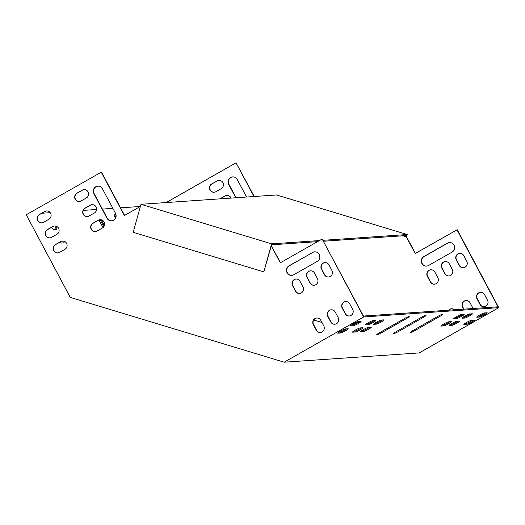 <?xml version="1.0" encoding="UTF-8"?>
<svg xmlns="http://www.w3.org/2000/svg" width="525" height="525" viewBox="0 0 525 525"><rect width="100%" height="100%" fill="white"/><g stroke="black" fill="none" stroke-linecap="round" stroke-linejoin="round"><path stroke-width="0.79" d="M406.462 318.57A4.443 0.499 152 0 0 409.211 316.562A4.443 0.499 152 0 0 404.106 318.734L379.477 332.752A4.443 0.499 152 0 0 376.733 334.76A4.443 0.499 152 0 0 381.833 332.588L406.462 318.57L406.009 317.717M448.468 321.845A4.443 0.499 152 0 0 444.012 323.8A4.443 0.499 152 0 0 440.797 326.064A4.443 0.499 152 0 0 440.974 326.11L443.664 325.927A4.443 0.499 152 0 0 448.12 323.971A4.443 0.499 152 0 0 451.336 321.7A4.443 0.499 152 0 0 451.159 321.661L448.468 321.845M461.324 314.527A4.443 0.499 152 0 0 456.862 316.483A4.443 0.499 152 0 0 453.652 318.754A4.443 0.499 152 0 0 453.823 318.8L456.514 318.609A4.443 0.499 152 0 0 460.976 316.66A4.443 0.499 152 0 0 464.185 314.39A4.443 0.499 152 0 0 464.015 314.344L461.324 314.527M469.56 313.963A4.443 0.499 152 0 0 465.104 315.919A4.443 0.499 152 0 0 461.895 318.189A4.443 0.499 152 0 0 462.066 318.229L464.756 318.045A4.443 0.499 152 0 0 469.219 316.089A4.443 0.499 152 0 0 472.428 313.825A4.443 0.499 152 0 0 472.251 313.779L469.56 313.963M456.711 321.28A4.443 0.499 152 0 0 452.255 323.229A4.443 0.499 152 0 0 449.039 325.5A4.443 0.499 152 0 0 449.216 325.546L451.907 325.356A4.443 0.499 152 0 0 456.363 323.407A4.443 0.499 152 0 0 459.578 321.136A4.443 0.499 152 0 0 459.401 321.09L456.711 321.28M471.509 320.263A4.443 0.499 152 0 0 467.053 322.212A4.443 0.499 152 0 0 463.837 324.483A4.443 0.499 152 0 0 464.015 324.529L466.705 324.338A4.443 0.499 152 0 0 471.161 322.389A4.443 0.499 152 0 0 474.377 320.119A4.443 0.499 152 0 0 474.2 320.073L471.509 320.263M340.567 333.014A4.443 0.499 152 0 0 345.03 331.058A4.443 0.499 152 0 0 348.239 328.794A4.443 0.499 152 0 0 348.062 328.748L345.371 328.932A4.443 0.499 152 0 0 340.915 330.888A4.443 0.499 152 0 0 337.706 333.152A4.443 0.499 152 0 0 337.877 333.198L340.567 333.014L340.095 332.122A4.443 0.499 152 0 0 343.002 330.98A4.443 0.499 152 0 0 346.756 328.84M498.75 307.67L419.252 352.912L284.163 362.197L363.667 316.956L498.75 307.67L457.229 229.72L415.17 253.523L406.271 236.821L402.852 235.784M353.417 325.703A4.443 0.499 152 0 0 357.879 323.748A4.443 0.499 152 0 0 361.088 321.477A4.443 0.499 152 0 0 360.918 321.431L358.227 321.622A4.443 0.499 152 0 0 353.765 323.571A4.443 0.499 152 0 0 350.556 325.841A4.443 0.499 152 0 0 350.726 325.887L353.417 325.703L352.944 324.811A4.443 0.499 152 0 0 355.858 323.662A4.443 0.499 152 0 0 359.612 321.523M484.365 312.946A4.443 0.499 152 0 0 479.902 314.902A4.443 0.499 152 0 0 476.693 317.166A4.443 0.499 152 0 0 476.864 317.212L479.555 317.028A4.443 0.499 152 0 0 484.017 315.072A4.443 0.499 152 0 0 487.226 312.808A4.443 0.499 152 0 0 487.056 312.762L484.365 312.946M355.366 331.997A4.443 0.499 152 0 0 359.828 330.041A4.443 0.499 152 0 0 363.038 327.777A4.443 0.499 152 0 0 362.867 327.731L360.176 327.915A4.443 0.499 152 0 0 355.714 329.871A4.443 0.499 152 0 0 352.505 332.135A4.443 0.499 152 0 0 352.675 332.181L355.366 331.997L354.893 331.104A4.443 0.499 152 0 0 357.807 329.963A4.443 0.499 152 0 0 361.561 327.817M368.222 324.68A4.443 0.499 152 0 0 372.678 322.731A4.443 0.499 152 0 0 375.893 320.46A4.443 0.499 152 0 0 375.716 320.414L373.026 320.604A4.443 0.499 152 0 0 368.57 322.553A4.443 0.499 152 0 0 365.354 324.824A4.443 0.499 152 0 0 365.531 324.87L368.222 324.68L367.743 323.794A4.443 0.499 152 0 0 370.657 322.645A4.443 0.499 152 0 0 374.41 320.506M381.268 320.033A4.443 0.499 152 0 0 376.806 321.989A4.443 0.499 152 0 0 373.597 324.26A4.443 0.499 152 0 0 373.767 324.299L376.458 324.115A4.443 0.499 152 0 0 380.92 322.166A4.443 0.499 152 0 0 384.129 319.896A4.443 0.499 152 0 0 383.959 319.85L381.268 320.033M368.412 327.351A4.443 0.499 152 0 0 363.956 329.3A4.443 0.499 152 0 0 360.747 331.57A4.443 0.499 152 0 0 360.918 331.616L363.608 331.433A4.443 0.499 152 0 0 368.071 329.477A4.443 0.499 152 0 0 371.28 327.206A4.443 0.499 152 0 0 371.103 327.16L368.412 327.351M440.101 316.26A4.443 0.499 152 0 0 442.844 314.252A4.443 0.499 152 0 0 437.745 316.418L413.116 330.435A4.443 0.499 152 0 0 410.366 332.443A4.443 0.499 152 0 0 415.465 330.277L440.101 316.26L439.648 315.407M423.281 317.415A4.443 0.499 152 0 0 426.024 315.407A4.443 0.499 152 0 0 420.925 317.579L396.296 331.597A4.443 0.499 152 0 0 393.547 333.605A4.443 0.499 152 0 0 398.652 331.433L423.281 317.415L422.828 316.562M380.422 332.213A4.443 0.499 152 0 0 381.353 331.695L405.038 318.222M441.807 325.132L443.192 325.034A4.443 0.499 152 0 0 446.099 323.892A4.443 0.499 152 0 0 449.853 321.746M454.657 317.815L456.041 317.723A4.443 0.499 152 0 0 458.955 316.575A4.443 0.499 152 0 0 462.709 314.436M462.899 317.251L464.284 317.152A4.443 0.499 152 0 0 467.191 316.011A4.443 0.499 152 0 0 470.945 313.871M450.043 324.562L451.428 324.47A4.443 0.499 152 0 0 454.342 323.321A4.443 0.499 152 0 0 458.095 321.182M464.848 323.544L466.233 323.452A4.443 0.499 152 0 0 469.14 322.304A4.443 0.499 152 0 0 472.894 320.165M338.71 332.22L340.095 332.122M363.667 316.956L322.147 239.013L363.458 316.05L498.008 306.797L456.96 229.74M351.56 324.903L352.944 324.811M477.697 316.234L479.082 316.135A4.443 0.499 152 0 0 481.996 314.993A4.443 0.499 152 0 0 485.75 312.854M353.509 331.203L354.893 331.104M366.358 323.886L367.743 323.794M374.601 323.321L375.985 323.223A4.443 0.499 152 0 0 378.899 322.081A4.443 0.499 152 0 0 382.653 319.942M361.751 330.632L363.136 330.54A4.443 0.499 152 0 0 366.043 329.392A4.443 0.499 152 0 0 369.797 327.252M414.061 329.897A4.443 0.499 152 0 0 414.993 329.385L438.677 315.906M397.241 331.052A4.443 0.499 152 0 0 398.173 330.54L421.857 317.061M323.761 325.881A4.443 4.285 86.1 0 1 320.316 332.45A4.443 4.285 86.1 0 1 316.26 330.146L313.294 324.581A4.443 4.285 86.1 0 1 316.739 318.012A4.443 4.285 86.1 0 1 320.795 320.316L323.761 325.881M338.218 317.658A4.443 4.285 86.1 0 1 334.773 324.22A4.443 4.285 86.1 0 1 330.717 321.923L327.757 316.352A4.443 4.285 86.1 0 1 331.196 309.789A4.443 4.285 86.1 0 1 335.252 312.086L338.218 317.658M352.675 309.428A4.443 4.285 86.1 0 1 349.23 315.991A4.443 4.285 86.1 0 1 345.181 313.694L342.215 308.123A4.443 4.285 86.1 0 1 345.653 301.56A4.443 4.285 86.1 0 1 349.709 303.857L352.675 309.428M97.04 231.059L102.395 228.014A4.443 4.285 -93.9 0 0 100.019 219.68A4.443 4.285 -93.9 0 0 98.247 220.218L92.892 223.263A4.443 4.285 -93.9 0 0 95.268 231.597A4.443 4.285 -93.9 0 0 97.04 231.059M59.555 252.387L64.91 249.342A4.443 4.285 -93.9 0 0 62.534 241.014A4.443 4.285 -93.9 0 0 60.762 241.546L55.407 244.598A4.443 4.285 -93.9 0 0 57.783 252.925A4.443 4.285 -93.9 0 0 59.555 252.387M89.033 216.024L94.388 212.979A4.443 4.285 -93.9 0 0 92.006 204.645A4.443 4.285 -93.9 0 0 90.234 205.183L84.879 208.228A4.443 4.285 -93.9 0 0 87.262 216.562A4.443 4.285 -93.9 0 0 89.033 216.024M51.548 237.359L56.903 234.308A4.443 4.285 -93.9 0 0 54.521 225.98A4.443 4.285 -93.9 0 0 52.749 226.511L47.401 229.563A4.443 4.285 -93.9 0 0 49.777 237.891A4.443 4.285 -93.9 0 0 51.548 237.359M81.027 200.99L86.382 197.945A4.443 4.285 -93.9 0 0 84 189.617A4.443 4.285 -93.9 0 0 82.228 190.148L76.873 193.2A4.443 4.285 -93.9 0 0 79.255 201.528A4.443 4.285 -93.9 0 0 81.027 200.99M93.877 193.679L106.929 218.177A5.079 4.896 -93.9 0 0 111.562 220.808A5.079 4.896 -93.9 0 0 115.493 213.301L102.447 188.803A5.079 4.896 -93.9 0 0 97.814 186.172A5.079 4.896 -93.9 0 0 93.877 193.679L94.146 193.659A5.079 4.896 86.1 0 1 97.952 186.165M43.542 222.324L48.897 219.273A4.443 4.285 -93.9 0 0 46.515 210.945A4.443 4.285 -93.9 0 0 44.743 211.483L39.388 214.528A4.443 4.285 -93.9 0 0 41.77 222.856A4.443 4.285 -93.9 0 0 43.542 222.324M284.163 362.197L70.278 297.412L26.25 214.751L101.489 172.069L124.582 215.421M322.147 239.013L280.35 262.795L271.248 246.028M140.378 206.43L124.366 215.545L101.22 172.088M312.552 252.446A5.079 4.896 86.1 0 1 319.62 255.485A5.079 4.896 86.1 0 1 317.303 261.358L293.738 274.765A5.079 4.896 86.1 0 1 286.67 271.733A5.079 4.896 86.1 0 1 288.993 265.853L312.821 252.427L289.262 265.84A5.079 4.896 -93.9 0 0 291.848 275.363M331.918 270.454A4.443 4.285 86.1 0 1 328.473 277.016A4.443 4.285 86.1 0 1 324.417 274.719L321.451 269.154A4.443 4.285 86.1 0 1 324.896 262.585A4.443 4.285 86.1 0 1 328.952 264.882L331.918 270.454M317.454 278.683A4.443 4.285 86.1 0 1 314.016 285.246A4.443 4.285 86.1 0 1 309.96 282.949L306.994 277.377A4.443 4.285 86.1 0 1 310.439 270.815A4.443 4.285 86.1 0 1 314.488 273.112L317.454 278.683M302.997 286.906A4.443 4.285 86.1 0 1 299.552 293.475A4.443 4.285 86.1 0 1 295.503 291.172L292.537 285.607A4.443 4.285 86.1 0 1 295.982 279.037A4.443 4.285 86.1 0 1 300.031 281.341L302.997 286.906M316.877 318.006A4.443 4.285 -93.9 0 0 313.563 324.562L316.529 330.133A4.443 4.285 -93.9 0 0 320.447 332.437M331.334 309.783A4.443 4.285 -93.9 0 0 328.027 316.332L330.986 321.904A4.443 4.285 -93.9 0 0 334.911 324.207M345.791 301.553A4.443 4.285 -93.9 0 0 342.484 308.109L345.45 313.674A4.443 4.285 -93.9 0 0 349.368 315.984M95.406 231.584A4.443 4.285 86.1 0 1 93.161 223.243L98.516 220.198A4.443 4.285 86.1 0 1 100.15 219.673M57.921 252.912A4.443 4.285 86.1 0 1 55.676 244.578L61.031 241.526A4.443 4.285 86.1 0 1 62.665 241.001M87.399 216.549A4.443 4.285 86.1 0 1 85.148 208.215L90.503 205.163A4.443 4.285 86.1 0 1 92.144 204.638M49.914 237.877A4.443 4.285 86.1 0 1 47.67 229.543L53.018 226.498A4.443 4.285 86.1 0 1 54.659 225.973M79.393 201.515A4.443 4.285 86.1 0 1 77.142 193.18L82.497 190.129A4.443 4.285 86.1 0 1 84.138 189.61M111.694 220.795A5.079 4.896 86.1 0 1 107.198 218.157L94.146 193.659M41.908 222.849A4.443 4.285 86.1 0 1 39.657 214.508L45.012 211.463A4.443 4.285 86.1 0 1 46.653 210.938M280.567 262.671L271.274 245.936M314.711 251.829A5.079 4.896 -93.9 0 0 312.821 252.427M325.034 262.579A4.443 4.285 -93.9 0 0 321.72 269.135L324.686 274.7A4.443 4.285 -93.9 0 0 328.604 277.01M310.57 270.808A4.443 4.285 -93.9 0 0 307.263 277.358L310.229 282.929A4.443 4.285 -93.9 0 0 314.147 285.233M296.113 279.031A4.443 4.285 -93.9 0 0 292.806 285.587L295.772 291.158A4.443 4.285 -93.9 0 0 299.69 293.462M454.689 323.151A4.443 4.285 86.1 0 1 453.219 322.711M448.947 310.17A4.443 4.285 86.1 0 1 451.69 308.739M469.232 314.928A4.443 4.285 86.1 0 1 467.827 314.56M463.942 309.14L462.84 307.066A4.443 4.285 86.1 0 1 466.148 300.51M484.181 306.712A4.443 4.285 86.1 0 1 480.263 304.408L477.297 298.837A4.443 4.285 86.1 0 1 480.605 292.281M226.957 195.372A4.443 4.285 -93.9 0 0 225.323 195.897L220.139 198.844M218.951 180.338A4.443 4.285 -93.9 0 0 217.317 180.863L211.962 183.907A4.443 4.285 -93.9 0 0 214.207 192.248M232.765 176.899A5.079 4.896 -93.9 0 0 228.966 184.393L236.079 197.748M254.251 196.501L236.033 162.816L166.208 202.552M415.38 253.404L406.54 236.801L403.121 235.764M426.667 266.096A5.079 4.896 86.1 0 1 424.075 256.567L447.641 243.16A5.079 4.896 86.1 0 1 449.531 242.557M463.424 267.737A4.443 4.285 86.1 0 1 459.5 265.433L456.54 259.862A4.443 4.285 86.1 0 1 459.848 253.306M448.96 275.966A4.443 4.285 86.1 0 1 445.042 273.656L442.076 268.091A4.443 4.285 86.1 0 1 445.39 261.535M434.503 284.196A4.443 4.285 86.1 0 1 430.585 281.886L427.619 276.321A4.443 4.285 86.1 0 1 430.927 269.765M458.148 315.807L458.574 316.614A4.443 4.285 86.1 0 1 458.633 316.733M454.624 323.183A4.443 4.285 86.1 0 1 453.075 322.79M448.678 310.19A4.443 4.285 86.1 0 1 454.604 309.783M463.673 309.159L462.571 307.086A4.443 4.285 86.1 0 1 466.016 300.517A4.443 4.285 86.1 0 1 470.065 302.82L473.032 308.385A4.443 4.285 86.1 0 1 473.097 308.51M469.173 314.961A4.443 4.285 86.1 0 1 467.677 314.626M484.523 294.591L487.489 300.156A4.443 4.285 86.1 0 1 484.05 306.725A4.443 4.285 86.1 0 1 479.994 304.421L477.028 298.856A4.443 4.285 86.1 0 1 480.473 292.287A4.443 4.285 86.1 0 1 484.523 294.591M231.072 198.096A4.443 4.285 -93.9 0 0 225.054 195.91L219.87 198.863M211.693 183.927A4.443 4.285 -93.9 0 0 214.069 192.262A4.443 4.285 -93.9 0 0 215.841 191.723L221.196 188.678A4.443 4.285 -93.9 0 0 218.813 180.344A4.443 4.285 -93.9 0 0 217.048 180.882L211.962 183.907M246.579 197.026L237.261 179.53A5.079 4.896 -93.9 0 0 232.627 176.905A5.079 4.896 -93.9 0 0 228.697 184.406L235.81 197.768M313.72 319.988L321.95 322.481M344.302 329.254L345.516 329.621M253.982 196.521L236.033 162.816M423.806 256.587L447.372 243.18A5.079 4.896 86.1 0 1 454.44 246.212A5.079 4.896 86.1 0 1 452.117 252.085L428.558 265.493A5.079 4.896 86.1 0 1 421.49 262.461A5.079 4.896 86.1 0 1 423.806 256.587L424.075 256.567M463.765 255.616L466.732 261.181A4.443 4.285 86.1 0 1 463.286 267.75A4.443 4.285 86.1 0 1 459.231 265.447L456.271 259.882A4.443 4.285 86.1 0 1 459.71 253.312A4.443 4.285 86.1 0 1 463.765 255.616M449.308 263.845L452.274 269.41A4.443 4.285 86.1 0 1 448.829 275.979A4.443 4.285 86.1 0 1 444.773 273.676L441.807 268.111A4.443 4.285 86.1 0 1 445.252 261.542A4.443 4.285 86.1 0 1 449.308 263.845M434.851 272.068L437.817 277.64A4.443 4.285 86.1 0 1 434.372 284.202A4.443 4.285 86.1 0 1 430.316 281.905L427.35 276.34A4.443 4.285 86.1 0 1 430.795 269.771A4.443 4.285 86.1 0 1 434.851 272.068M104.37 225.579L101.286 219.791M98.949 219.982L103.005 227.594M116.097 215.381A4.443 1.07 60.4 0 0 114.312 214.069A4.443 1.07 60.4 0 0 115.329 218.006L115.467 218.269M51.529 227.345A4.443 1.07 60.4 0 0 53.931 229.733L56.621 229.55A4.443 1.07 60.4 0 0 56.746 229.51A4.443 1.07 60.4 0 0 56.017 226.15M59.797 242.228A4.443 1.07 60.4 0 0 61.051 243.095L63.742 242.911A4.443 1.07 60.4 0 0 63.86 242.878A4.443 1.07 60.4 0 0 63.801 241.119M41.875 213.248L50.21 212.677M83.265 210.4L96.58 209.488M102.368 209.088L112.868 208.366M120.54 207.841L140.287 206.482M103.838 226.669L100.111 219.68M115.986 216.904A4.443 1.07 60.4 0 0 114.128 214.745M56.077 229.589A4.443 1.07 60.4 0 0 54.823 225.967M63.19 242.95A4.443 1.07 60.4 0 0 62.724 241.001M323.118 240.312L407.21 234.531L276.596 194.965L140.976 204.291L133.199 232.312L263.819 271.878L271.589 243.856L140.976 204.291M319.41 240.568L271.589 243.856M263.819 271.878L271.589 244.808L317.5 241.651M406.337 236.742L406.672 235.522L323.61 241.231M407.21 234.531L406.567 236.854M479.555 317.028L479.082 316.135M466.705 324.338L466.233 323.452M451.907 325.356L451.428 324.47M464.756 318.045L464.284 317.152M376.458 324.115L375.985 323.223M456.514 318.609L456.041 317.723M363.608 331.433L363.136 330.54M443.664 325.927L443.192 325.034M415.465 330.277L414.993 329.385M381.833 332.588L381.353 331.695M398.652 331.433L398.173 330.54"/></g></svg>
